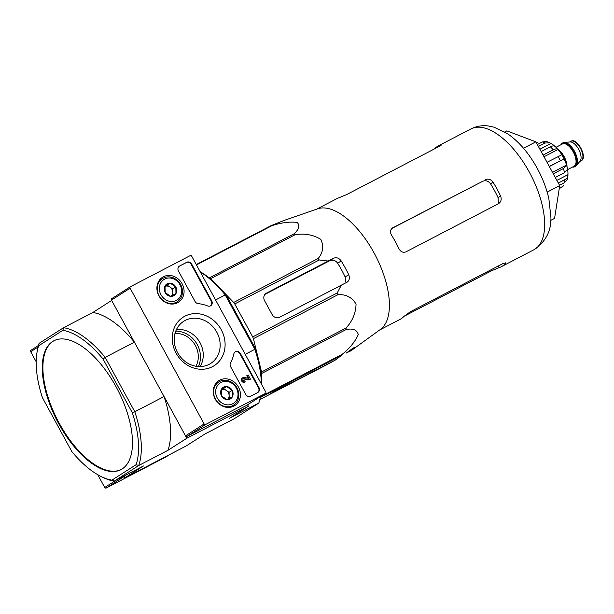<?xml version="1.0" encoding="UTF-8"?>
<svg xmlns="http://www.w3.org/2000/svg" width="614" height="614" viewBox="0 0 614 614"><rect width="100%" height="100%" fill="white"/><g stroke="black" fill="none" stroke-linecap="round" stroke-linejoin="round"><path stroke-width="0.92" d="M285.034 220.119L317.714 208.806A68.131 31.89 62.5 0 1 374.126 253.022A68.131 31.89 62.5 0 1 382.399 327.715A68.131 31.89 62.5 0 1 380.442 329.403L351.991 350.034A73.319 34.315 -117.5 0 0 354.101 348.215L354.524 347.57M347.77 351.968L347.885 352.19A73.319 34.315 -117.5 0 0 351.991 350.034M259.845 399.545L326.901 364.662L335.397 360.004L340.831 355.89M196.273 264.565L271.15 225.614L284.359 220.303A73.319 34.315 -117.5 0 0 282.102 221.301M271.15 225.614A76.182 35.65 62.5 0 1 272.109 225.584C281.473 222.613 289.816 221.554 297.145 222.406C300.131 225.515 299.072 229.329 293.983 233.85A76.182 35.65 62.5 0 1 295.157 234.686C304.628 233.213 313.163 234.755 320.761 239.306C324.015 246.107 323.156 252.507 318.167 258.502A76.182 35.65 62.5 0 1 319.242 259.983L328.152 261.042L266.407 293.162A5.887 5.204 57.4 0 0 266.054 293.362A5.887 5.204 57.4 0 0 264.603 300.73L272.117 314.506A5.887 5.204 57.4 0 0 279.554 317.277L347.209 282.11M346.879 282.302C349.374 280.629 349.988 278.096 348.721 274.711A73.319 34.315 -117.5 0 0 341.207 260.927C339.058 258.041 336.564 257.128 333.732 258.187L328.152 261.042M224.555 293.016L233.673 302.456A76.182 35.65 62.5 0 1 234.74 303.938L252.73 336.925L337.224 292.97L341.3 285.157M337.224 292.97A76.182 35.65 62.5 0 1 337.907 294.705C345.943 294.152 351.991 297.283 356.059 304.091C355.782 313.148 352.444 321.13 346.043 328.022A76.182 35.65 62.5 0 1 346.158 329.541C353.027 328.16 357.072 329.848 358.277 334.615C355.145 341.637 349.811 348.184 342.267 354.263A76.182 35.65 62.5 0 1 341.775 355.161L284.528 385.178L270.812 393.451L335.397 360.004M353.841 347.739L354.101 348.215C355.038 347.087 354.263 347.37 351.768 349.051L346.273 353.058M252.73 336.925A76.182 35.65 62.5 0 1 253.413 338.652L257.581 355.713M208.645 277.482L209.489 277.797A76.182 35.65 62.5 0 1 210.656 278.633L213.457 281.534M259.315 362.836L261.549 371.977A76.182 35.65 62.5 0 1 261.656 373.489L261.326 375.63M264.918 294.39L329.848 260.666C332.872 259.499 335.474 260.344 337.654 263.199A64.393 30.14 -117.5 0 1 345.168 276.983L345.528 281.588M196.472 264.926L272.109 225.584M209.489 277.797L293.983 233.85M210.656 278.633L295.157 234.686M233.673 302.456L318.167 258.502M234.74 303.938L319.242 259.983M253.413 338.652L337.907 294.705M261.549 371.977L346.043 328.022M261.656 373.489L346.158 329.541M260.428 396.836L342.267 354.263M260.29 397.542L341.775 355.161M195.935 366.259A21.597 19.072 57.4 0 0 194.538 344.07A21.597 19.072 57.4 0 0 174.99 333.486M122.132 468.966A72.644 34 -117.5 0 0 116.123 386.866A72.644 34 -117.5 0 0 53.863 340.778A72.644 34 -117.5 0 0 57.217 420.912A72.644 34 -117.5 0 0 120.904 469.672A72.644 34 -117.5 0 0 122.132 468.966M132.317 412.723L134.811 411.756L105.171 357.394A84.425 39.511 62.5 0 0 63.61 327.684L62.858 330.309A82.46 38.598 62.5 0 1 103.037 359.013L132.317 412.723A82.46 38.598 62.5 0 1 136.124 464.675L111.901 480.148A82.46 38.598 62.5 0 1 101.525 476.71A82.46 38.598 62.5 0 1 71.731 451.436L42.45 397.726A82.46 38.598 62.5 0 1 36.97 352.605A82.46 38.598 62.5 0 1 38.644 345.782L39.096 343.349L63.61 327.684L92.86 312.472L111.671 300.453L134.42 342.175A84.425 39.511 -117.5 0 0 92.86 312.472M62.858 330.309L38.644 345.782M123.721 476.226L124.665 477.968L186.242 445.941L205.053 433.921L234.302 418.71L258.816 403.045L229.567 418.257L248.378 406.238L247.588 404.787M186.809 438.266L164.061 396.544L134.811 411.756A84.425 39.511 62.5 0 1 138.749 465.496L167.998 450.285L186.809 438.266L248.378 406.238M136.124 464.675L138.749 465.496L114.235 481.161L143.484 465.949L124.665 477.968M103.037 359.013L105.171 357.394L134.42 342.175M261.38 383.988A84.425 39.511 -117.5 0 0 254.879 349.305L245.216 354.332M261.71 384.587A82.46 38.598 -117.5 0 0 255.462 348.668L254.879 349.305L225.238 294.935L215.575 299.962M255.462 348.668L226.182 294.966A82.46 38.598 -117.5 0 0 200.149 271.68M226.182 294.966L225.238 294.935A84.425 39.511 -117.5 0 0 200.333 272.01M258.816 403.045A84.425 39.511 -117.5 0 0 260.482 396.544M167.998 450.285A84.425 39.511 -117.5 0 0 164.061 396.544M36.97 352.605L37.308 350.548A84.425 39.511 62.5 0 1 39.096 343.349M111.901 480.148L114.235 481.161A84.425 39.511 62.5 0 1 103.405 477.615L101.525 476.71M54.17 340.624A72.644 34 -117.5 0 0 57.839 420.598A72.644 34 -117.5 0 0 121.211 469.51M198.353 366.55A23.954 21.152 57.4 0 0 196.296 342.95A23.954 21.152 57.4 0 0 175.75 331.169M550.766 220.365L554.557 218.392L559.722 185.597L535.861 141.834L506.842 130.874L504.769 131.949M535.861 141.834L523.496 148.266M559.722 185.597L547.181 192.113M316.655 209.174L337.017 198.583A68.131 31.89 62.5 0 1 339.189 197.662L346.595 194.6L438.949 146.562C441.558 145.073 442.172 144.49 440.783 144.812A68.131 31.89 -117.5 0 0 438.611 145.733A68.131 31.89 -117.5 0 0 437.46 146.401A68.131 31.89 -117.5 0 0 434.574 148.788L434.597 148.826M441.52 144.735L440.783 144.812L441.044 145.288M404.043 316.31L491.921 270.605L499.32 267.543A68.131 31.89 -117.5 0 0 501.492 266.622A68.131 31.89 -117.5 0 0 505.529 263.567L505.905 262.823L502.789 263.652L410.436 311.697L403.943 316.417A68.131 31.89 62.5 0 1 399.898 319.464L379.536 330.056M392.553 227.901L392.899 227.694C390.312 229.436 389.836 231.885 391.479 235.024A68.131 31.89 62.5 0 1 398.993 248.808C400.758 251.924 403.114 252.93 406.054 251.809L498.76 203.564M392.239 228.116L482.719 181.276C485.743 180.109 488.345 180.946 490.532 183.801A61.768 28.912 -117.5 0 1 498.046 197.585L498.338 202.39M498.407 203.771C501.101 201.96 501.822 199.358 500.579 195.966A68.131 31.89 -117.5 0 0 493.073 182.181C490.901 179.319 488.299 178.474 485.26 179.656M391.824 228.485L482.719 181.276M265.348 393.436L205.621 424.497A1.174 1.044 -122.6 0 1 204.132 423.944L130.122 288.196A1.174 1.044 -122.6 0 1 130.483 286.684L190.21 255.616A1.174 1.044 -122.6 0 1 191.698 256.176L265.708 391.916A1.174 1.044 -122.6 0 1 265.348 393.436L246.705 405.34L186.978 436.408A1.174 1.044 -122.6 0 1 185.489 435.856L111.479 300.108A1.174 1.044 -122.6 0 1 111.84 298.596L130.345 286.776M250.658 396.207L257.742 392.523A3.93 3.469 -122.6 0 0 257.972 392.392A3.93 3.469 -122.6 0 0 258.939 387.48L240.442 353.557A3.93 3.469 -122.6 0 0 235.254 351.853A3.93 3.469 -122.6 0 0 233.85 353.91A39.265 34.668 -122.6 0 1 230.511 362.935A3.93 3.469 -122.6 0 0 230.611 366.688L245.7 394.365A3.93 3.469 -122.6 0 0 250.658 396.207M211.692 300.814L191.691 264.135A3.93 3.469 -122.6 0 0 186.733 262.293L179.656 265.977A3.93 3.469 -122.6 0 0 179.418 266.108A3.93 3.469 -122.6 0 0 178.451 271.02L195.045 301.451A3.93 3.469 -122.6 0 0 198.168 303.631A39.265 34.668 -122.6 0 1 207.709 305.964A3.93 3.469 -122.6 0 0 210.725 305.726A3.93 3.469 -122.6 0 0 211.692 300.814L211.224 301.113A3.93 3.469 -122.6 0 1 210.487 305.864M184.898 316.187A28.781 25.412 -122.6 0 1 225.092 343.901A28.781 25.412 -122.6 0 1 186.011 364.225A28.781 25.412 -122.6 0 1 184.898 316.187M219.766 380.127A14.805 13.071 -122.6 0 1 238.286 386.782A14.805 13.071 -122.6 0 1 234.448 405.816A14.805 13.071 -122.6 0 1 215.829 400.151A14.805 13.071 -122.6 0 1 218.515 380.88A14.805 13.071 -122.6 0 1 219.766 380.127M163.408 276.768A14.805 13.071 -122.6 0 1 181.928 283.422A14.805 13.071 -122.6 0 1 178.098 302.456A14.805 13.071 -122.6 0 1 159.479 296.792A14.805 13.071 -122.6 0 1 162.165 277.52A14.805 13.071 -122.6 0 1 163.408 276.768M159.463 280.13A14.529 12.825 -122.6 0 1 160.384 279.907M175.182 303.07A14.529 12.825 -122.6 0 1 174.591 303.815M215.813 383.489A14.529 12.825 -122.6 0 1 216.734 383.266M231.539 406.43A14.529 12.825 -122.6 0 1 230.941 407.174M185.213 320.431A25.02 22.096 -122.6 0 1 216.681 331.967A25.02 22.096 -122.6 0 1 209.535 364.133A25.02 22.096 -122.6 0 1 178.559 354.286A25.02 22.096 -122.6 0 1 182.634 322.035A25.02 22.096 -122.6 0 1 185.213 320.431M176.418 329.611A23.777 20.999 -122.6 0 1 199.113 341.154A23.777 20.999 -122.6 0 1 200.049 366.596M179.188 266.269L186.265 262.592A3.93 3.469 -122.6 0 1 191.223 264.434L211.224 301.113M235.024 352.006A3.93 3.469 -122.6 0 1 239.982 353.856L258.471 387.779A3.93 3.469 -122.6 0 1 257.734 392.53M250.443 379.145L249.054 379.928L250.443 379.145L248.156 374.954L247.235 375.43L248.831 378.362L244.004 377.472A2.356 2.08 -122.6 0 0 242.254 380.787A2.356 2.08 -122.6 0 0 245.178 381.808L244.618 380.78A1.174 1.044 -122.6 0 1 243.42 378.754A1.174 1.044 -122.6 0 1 243.988 378.608L249.522 379.629M248.133 378.239L246.767 375.73L247.235 375.43M245.178 381.808L244.717 382.108A2.356 2.08 -122.6 0 1 242.315 378.055L242.783 377.756M243.205 378.938A1.174 1.044 -122.6 0 1 243.52 378.899L243.988 378.608M249.054 379.928L243.52 378.899M226.689 386.559L232.176 390.343L232.33 396.897L226.996 399.668L221.508 395.892L221.362 389.337L226.689 386.559A6.8 6.002 -122.6 0 1 232.176 390.343A6.8 6.002 -122.6 0 1 232.33 396.897A6.8 6.002 -122.6 0 1 226.996 399.668A6.8 6.002 -122.6 0 1 221.508 395.892A6.8 6.002 -122.6 0 1 221.362 389.337A6.8 6.002 -122.6 0 1 226.689 386.559L221.301 389.736M221.017 382.438A12.173 10.745 -122.6 0 1 238.017 394.157A12.173 10.745 -122.6 0 1 221.493 402.753A12.173 10.745 -122.6 0 1 221.017 382.438M219.651 381.455A13.746 12.134 -122.6 0 1 236.728 387.442A13.746 12.134 -122.6 0 1 233.619 405.094A13.746 12.134 -122.6 0 1 215.998 400.044A13.746 12.134 -122.6 0 1 218.822 381.931A13.746 12.134 -122.6 0 1 219.651 381.455M229.214 398.563L229.145 395.608A5.887 5.204 -122.6 0 1 227.871 399.246M221.293 389.76A5.887 5.204 -122.6 0 1 226.328 390.435L223.588 388.547M226.328 390.435A5.887 5.204 -122.6 0 1 229.145 395.608L229.068 392.331L226.328 390.435M229.068 392.331L232.176 390.343M170.339 283.2L175.819 286.984L175.972 293.538L170.638 296.309L165.158 292.533L165.005 285.978L170.339 283.2A6.8 6.002 -122.6 0 1 175.819 286.984A6.8 6.002 -122.6 0 1 175.972 293.538A6.8 6.002 -122.6 0 1 170.638 296.309A6.8 6.002 -122.6 0 1 165.158 292.533A6.8 6.002 -122.6 0 1 165.005 285.978A6.8 6.002 -122.6 0 1 170.339 283.2L164.943 286.377A5.887 5.204 -122.6 0 1 169.971 287.076L167.231 285.188M164.667 279.078A12.173 10.745 -122.6 0 1 181.667 290.798A12.173 10.745 -122.6 0 1 165.135 299.394A12.173 10.745 -122.6 0 1 164.667 279.078M163.293 278.096A13.746 12.134 -122.6 0 1 180.378 284.082A13.746 12.134 -122.6 0 1 177.269 301.735A13.746 12.134 -122.6 0 1 159.64 296.685A13.746 12.134 -122.6 0 1 162.472 278.572A13.746 12.134 -122.6 0 1 163.293 278.096M172.856 295.204L172.795 292.249A5.887 5.204 -122.6 0 1 171.521 295.887M169.971 287.076A5.887 5.204 -122.6 0 1 172.795 292.249L172.718 288.971L169.971 287.076M172.718 288.971L175.819 286.984M97.756 474.714L104.71 487.47A1.174 1.044 57.4 0 0 106.199 488.023L165.926 456.954A1.174 1.044 57.4 0 0 166.064 456.87M30.992 350.249L38.421 345.498L31.061 350.21A1.174 1.044 57.4 0 0 30.7 351.722L36.203 361.807M123.944 476.111A1.174 1.044 57.4 0 0 124.842 476.111M572.494 167.054A13.354 6.247 -117.5 0 0 574.727 166.778L575.341 166.463A13.354 6.247 -117.5 0 0 575.571 166.333A13.354 6.247 -117.5 0 0 576.3 165.68L580.115 161.091A10.998 5.142 -117.5 0 0 578.818 149.601A10.998 5.142 -117.5 0 0 570.16 141.949L564.205 142.44A13.354 6.247 -117.5 0 0 563.023 142.77L562.409 143.093A13.354 6.247 -117.5 0 0 560.897 144.758M576.3 165.68A13.354 6.247 -117.5 0 0 574.727 151.735A13.354 6.247 -117.5 0 0 564.205 142.44M574.727 166.778A13.354 6.247 -117.5 0 0 574.957 166.647A13.354 6.247 -117.5 0 0 573.983 151.804A13.354 6.247 -117.5 0 0 562.409 143.093M567.052 166.924A13.938 6.524 -117.5 0 0 557.88 149.294M549.269 166.432L564.089 158.888L549.338 166.563M553.291 173.808L563.445 168.52L566.522 165.066A21.989 10.292 -117.5 0 0 564.089 158.888M555.294 177.469L564.466 172.695L567.543 169.241A21.989 10.292 -117.5 0 1 567.689 170.124C566.231 161.229 562.033 153.339 555.102 146.447L555.133 146.477A21.989 10.292 -117.5 0 0 550.95 143.492L539.898 149.24M567.321 179.418L567.942 174.652A21.989 10.292 -117.5 0 0 567.689 170.124M556.883 180.401L567.942 174.652C568.08 176.74 567.098 178.382 564.972 179.572A25.527 11.942 62.5 0 1 564.481 182.673L567.313 179.411M563.652 185.712L562.263 186.725A25.527 11.942 62.5 0 1 560.95 187.669L563.66 185.727M537.948 142.126L537.396 142.379A25.527 11.942 62.5 0 1 537.948 142.126L536.444 142.908M550.006 142.855L546.168 141.42L542.3 141.98A25.527 11.942 62.5 0 1 545.04 143.016L550.006 142.862L550.95 143.492M555.133 146.477C554.12 145.633 552.523 145.748 550.359 146.815A25.527 11.942 62.5 0 1 553.245 149.801C555.409 148.726 557.005 148.619 558.019 149.463L543.996 156.754M547.02 162.296L561.833 154.759A21.989 10.292 -117.5 0 0 558.019 149.463M559.3 188.268L562.263 186.725M538.394 146.477L545.04 143.016M537.342 144.559L542.3 141.98M543.083 155.089L553.245 149.801M541.18 151.589L550.359 146.815M558.326 183.033L564.972 179.572M559.531 185.251L564.481 182.673M566.522 165.066L552.5 172.357M273.652 392.123L273.43 391.717M266.407 293.162L265.716 293.599M333.732 258.187L329.848 260.666M198.514 366.558A24.737 21.843 57.4 0 0 199.573 363.358M179.15 331.406A24.737 21.843 57.4 0 0 175.804 331.015M470.938 128.925A68.131 31.89 62.5 0 1 530.665 174.652A68.131 31.89 62.5 0 1 533.819 249.806C545.662 241.924 551.357 231.041 550.911 217.172L548.839 198.499C545.439 183.977 539.292 170.224 530.396 157.23C523.65 147.46 516.128 139.685 507.839 133.906L494.093 127.19L488.337 125.977C482.282 125.179 476.479 126.162 470.938 128.925L438.611 145.733M341.207 260.927L337.654 263.199M348.721 274.711L345.168 276.983M505.529 263.567L505.084 262.738M499.32 267.543L498.438 265.923M491.921 270.605L491.369 269.592M500.579 195.966L498.046 197.585M493.073 182.181L490.532 183.801M186.978 436.408L205.621 424.497M185.489 435.856L204.132 423.944M111.479 300.108L130.122 288.196M191.223 264.434L191.691 264.135M179.196 266.269L179.656 265.977M186.265 262.592L186.733 262.293M239.982 353.856L240.442 353.557M258.471 387.779L258.939 387.48M169.671 454.56L165.926 456.954M123.959 476.671L106.199 488.023M38.022 347.048L30.7 351.722M116.1 480.194L104.71 487.47M581.366 160.661A10.998 5.142 -117.5 0 0 580.568 148.434A10.998 5.142 -117.5 0 0 571.035 141.258C576.983 137.16 587.874 157.514 581.427 160.622L581.182 160.768A10.998 5.142 -117.5 0 0 581.366 160.661M573.054 166.77A12.955 6.063 -117.5 0 0 574.765 166.302A12.955 6.063 -117.5 0 0 573.031 150.514A12.955 6.063 -117.5 0 0 561.457 144.474M567.605 169.602L574.059 166.24A12.564 5.879 -117.5 0 0 574.267 166.118A12.564 5.879 -117.5 0 0 573.353 152.149A12.564 5.879 -117.5 0 0 562.462 143.945L556.008 147.306M566.968 165.765A12.564 5.879 -117.5 0 0 558.778 150.031M558.103 156.532A25.527 11.942 62.5 0 1 560.352 160.668M563.445 168.52A25.527 11.942 62.5 0 1 564.466 172.695M501.492 266.622L533.819 249.806M111.771 298.634L130.414 286.723M246.774 405.301L265.417 393.39M218.822 381.931L215.353 384.149M233.619 405.094L230.15 407.312M162.472 278.572L158.995 280.79M177.269 301.735L173.8 303.953M169.702 454.544L165.995 456.916M571.035 141.258L569.623 141.987M581.182 160.768L579.777 161.497M559.254 188.552L560.95 187.669M536.429 142.878L537.396 142.379"/></g></svg>
